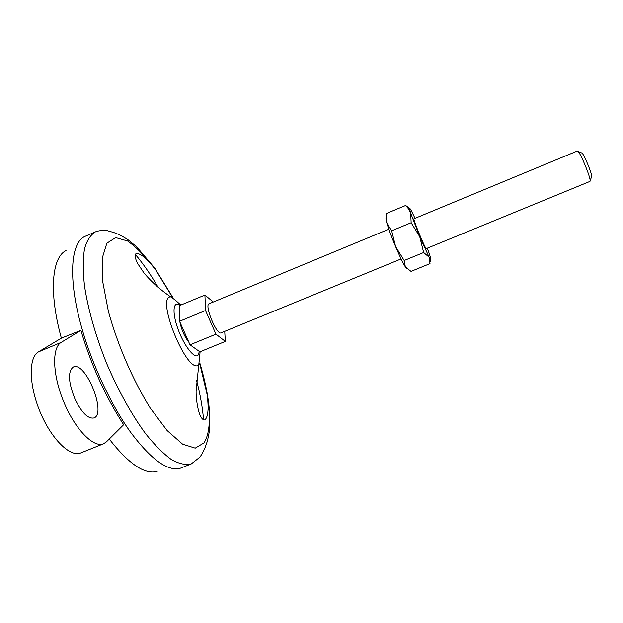 <?xml version="1.0" encoding="UTF-8"?>
<svg xmlns="http://www.w3.org/2000/svg" width="623" height="623" viewBox="0 0 623 623"><rect width="100%" height="100%" fill="white"/><g stroke="black" fill="none" stroke-linecap="round" stroke-linejoin="round"><path stroke-width="0.93" d="M106.424 441.839L123.65 424.691C105.505 396.687 91.254 365.242 80.897 330.346L61.132 342.401C51.693 347.712 52.534 375.241 63.959 402.365C75.258 429.543 93.715 448.155 103.527 443.778L106.424 441.839M80.897 330.346L61.366 338.141L38.416 351.894C28.448 357.415 28.783 385.069 40.184 412.107C51.452 439.207 70.368 457.547 80.717 452.96L103.527 443.778M213.253 302.023L204.92 295.045L179.44 305.644L179.564 321.273L190.007 344.799L199.897 351.808L225.339 341.396L224.724 331.343M190.007 344.799L215.947 334.154L225.339 341.396M179.564 321.273L205.528 310.519L215.947 334.154M204.92 295.045L205.528 310.519M188.847 342.198C184.525 336.638 181.534 329.902 179.883 321.99M401.119 258.934L221.095 332.83C216.726 335.556 204.079 304.896 209.094 303.751L388.845 229.194M589.981 181.41L590.152 180.32C589.895 175.826 581.298 155.002 578.315 151.638L577.428 150.976L413.96 218.774C412.59 218.393 425.571 249.854 426.272 248.616L589.981 181.41M591.445 177.391L591.827 176.527C591.632 172.82 584.654 155.906 582.178 153.141L581.298 152.799M61.366 338.141C48.633 292.218 51.857 257.354 66.054 250.578M157.167 471.401C144.77 474.819 128.797 464.026 109.243 439.036M191.206 463.956L180.296 468.231C167.719 471.595 151.148 459.587 130.581 432.214C111.065 405.043 92.04 364.494 81.629 327.41C67.915 279.127 70.57 243.025 84.689 236.522L95.436 231.857C90.553 234.816 86.916 240.501 84.502 248.889C82.929 258.81 82.914 271.036 84.455 285.575C88.084 309.358 95.428 335.197 106.494 363.1C118.323 390.691 131.336 414.194 145.541 433.608C154.699 445.009 163.335 453.669 171.442 459.587C179.066 463.839 185.654 465.295 191.206 463.956L199.897 457.15L201.673 454.479L205.092 447.524L207.467 440.85L209.359 431.389C211.166 413.407 208.012 390.691 199.913 363.248M423.64 252.525L429.154 257.213L419.731 236.685L423.64 252.525L404.171 260.507L395.613 246.63L391.665 230.806L386.828 222.948C385.925 219.755 385.707 218.143 386.19 218.112M427.355 248.164L429.325 253.763C430.976 258.833 431.069 260.243 429.613 257.992L429.154 257.213L430.01 263.63L411.024 271.387L405.363 266.948C402.98 263.085 399.725 256.31 395.613 246.63C391.524 236.841 388.596 228.945 386.828 222.948L386.618 213.401L405.651 205.465L408.711 209.055L410.666 213.043L409.716 209.772C409.249 207.615 409.763 207.911 411.281 210.644L415.043 218.33M406.85 268.715L405.363 266.948L404.171 260.507M430.189 261.574L430.213 258.849M411.157 222.73L410.666 213.043L419.731 236.685L411.157 222.73L391.665 230.806M409.576 208.386L405.651 205.465M75.079 399.312C81.839 412.847 88.123 419.045 93.941 417.932C106.961 413.719 85.53 360.834 73.319 367.002C67.689 371.503 68.273 382.273 75.079 399.312M199.757 363.552L207.015 394.172C210.893 417.2 209.904 433.429 204.033 442.852L195.225 448.132L182.617 444.16L167.12 430.524L150.151 407.925C132.847 380.061 117.498 344.62 108.379 311.344L102.67 281.386L102.265 258.039L106.86 243.204L115.644 237.597L127.52 240.953C136.562 247.276 146.008 257.019 155.851 270.18L172.306 297.023M61.132 342.401L38.416 351.894M135.339 254.441C143.197 263.731 150.867 274.79 158.351 287.592M196.51 380.069C200.232 394.429 202.584 407.676 203.573 419.809M199.391 351.45L198.052 355.157C194.516 359.206 183.917 345.594 177.944 328.874C171.839 312.139 173.155 300.193 180 305.41M199.095 364.471L198.714 364.813C187.842 375.926 155.127 296.641 170.679 296.852C177.173 301.322 174.829 299.772 180.826 305.068M582.178 153.141L578.315 151.638M591.827 176.527L590.152 180.32M409.716 209.772L408.711 209.055M207.015 394.172C208.946 408.065 208.261 416.623 204.936 419.855C203.324 420.182 201.79 418.82 200.349 415.751C199.562 415.245 195.972 403.151 196.097 391.104L200.115 351.715M155.851 270.187C147.433 258.973 140.907 253.39 136.273 253.444C134.404 254.682 134.895 258.086 137.745 263.654L143.968 272.921C151.366 281.775 160.275 289.75 170.679 296.852M172.626 297.124L154.808 268.139L136.562 246.716L127.879 239.645C119.063 234.092 116.774 233.773 113.752 232.511L107.787 230.798C108.059 230.627 100.7 229.739 95.436 231.857"/></g></svg>
